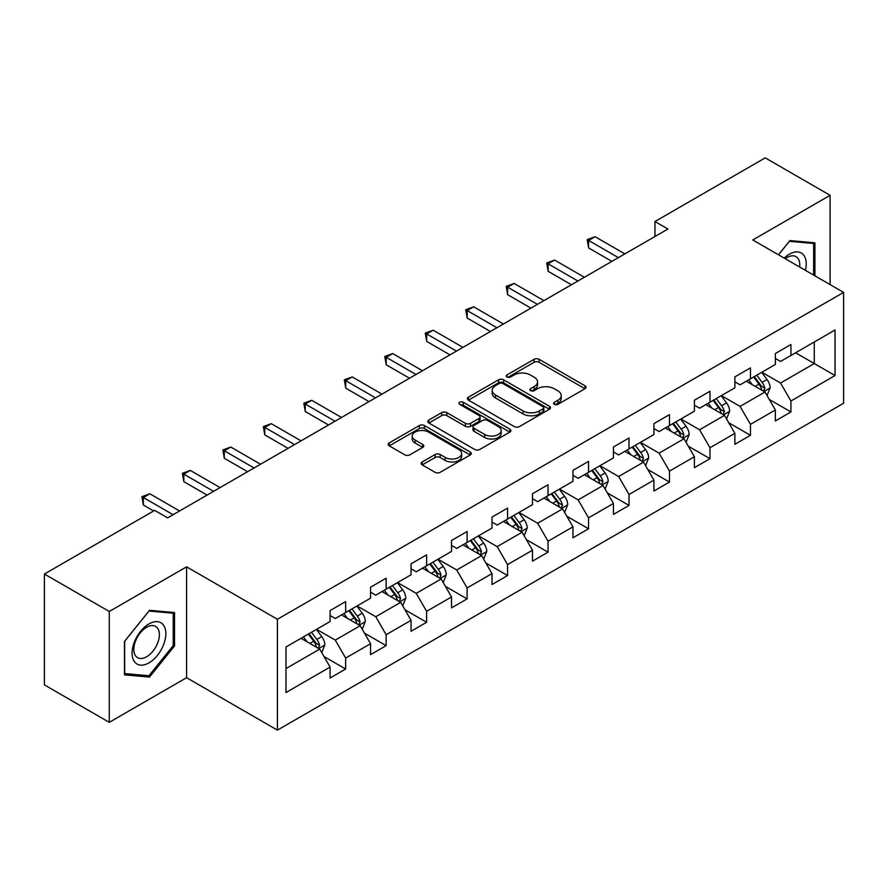 <?xml version="1.0" encoding="UTF-8"?>
<svg xmlns="http://www.w3.org/2000/svg" width="888" height="888" viewBox="0 0 888 888"><rect width="100%" height="100%" fill="white"/><g stroke="black" fill="none" stroke-linecap="round" stroke-linejoin="round"><path stroke-width="1.33" d="M554.356 404.34A2.52 1.454 0 0 0 557.919 404.34L584.981 388.722A3.608 2.076 0 0 0 586.036 387.246A3.608 2.076 0 0 0 584.981 385.781L539.138 359.307A3.608 2.076 0 0 0 534.043 359.307L506.981 374.936A2.52 1.454 0 0 0 506.238 375.968A2.52 1.454 0 0 0 506.981 376.989A2.52 1.454 0 0 0 510.545 376.989L514.041 374.969A11.522 6.66 0 0 1 530.347 374.969L534.165 377.178A11.522 6.66 0 0 1 537.54 381.884A11.522 6.66 0 0 1 534.165 386.591L530.669 388.611A2.52 1.454 0 0 0 529.925 389.643A2.52 1.454 0 0 0 530.669 390.665A2.52 1.454 0 0 0 534.232 390.665L537.728 388.644A11.522 6.66 0 0 1 554.034 388.644L557.853 390.853A11.522 6.66 0 0 1 561.227 395.56A11.522 6.66 0 0 1 557.853 400.266L554.356 402.286A2.52 1.454 0 0 0 553.613 403.319A2.52 1.454 0 0 0 554.356 404.34L554.356 402.286M422.233 461.949A3.608 2.076 0 0 0 421.167 463.425A3.608 2.076 0 0 0 422.233 464.89L435.087 472.316A3.608 2.076 0 0 0 440.182 472.316L470.24 454.967A3.608 2.076 0 0 0 471.295 453.491A3.608 2.076 0 0 0 470.24 452.025L424.397 425.552A3.608 2.076 0 0 0 419.303 425.552L389.244 442.901A3.608 2.076 0 0 0 388.189 444.377A3.608 2.076 0 0 0 389.244 445.843L404.784 454.823A3.608 2.076 0 0 0 409.879 454.823L422.732 447.397A3.608 2.076 0 0 0 423.787 445.92A3.608 2.076 0 0 0 422.732 444.455L415.029 440.004A9.635 5.561 0 0 1 412.21 436.064A9.635 5.561 0 0 1 418.159 430.924A9.635 5.561 0 0 1 428.66 432.134L458.841 449.561A9.635 5.561 0 0 1 461.66 453.491A9.635 5.561 0 0 1 455.711 458.63A9.635 5.561 0 0 1 445.21 457.431L440.182 454.523A3.608 2.076 0 0 0 435.087 454.523L422.233 461.949L422.233 464.89M186.591 566.844L109.268 611.488L44.4 574.037L44.4 684.892L109.268 722.344L186.591 677.699L277.411 730.136L277.411 619.28L186.591 566.844L186.591 677.699M830.102 284.604L830.102 195.316L752.78 239.96L843.6 292.396L277.411 619.28M830.102 195.316L765.234 157.864L654.956 221.534L654.956 236.508M44.4 574.037L154.679 510.367L167.654 517.859L667.931 229.026L654.956 221.534M514.296 426.584A3.608 2.076 0 0 0 519.391 426.584L549.45 409.235A3.608 2.076 0 0 0 550.505 407.759A3.608 2.076 0 0 0 549.45 406.293L503.607 379.82A3.608 2.076 0 0 0 498.512 379.82L468.453 397.169A3.608 2.076 0 0 0 467.399 398.645A3.608 2.076 0 0 0 468.453 400.111L514.296 426.584M460.672 404.884A2.52 1.454 0 0 1 463.236 405.239L509.801 432.123L479.786 449.45A3.608 2.076 0 0 1 474.692 449.45L428.849 422.977L428.849 420.035A3.608 2.076 0 0 0 427.794 421.511A3.608 2.076 0 0 0 428.849 422.977M428.849 420.035L441.713 412.609A3.608 2.076 0 0 1 446.808 412.609L465.401 423.354A3.608 2.076 0 0 0 470.496 423.354L479.021 418.426A3.608 2.076 0 0 0 480.075 416.949A3.608 2.076 0 0 0 479.021 415.484L459.673 404.306A2.52 1.454 0 0 1 458.93 403.274A2.52 1.454 0 0 1 460.484 401.931A2.52 1.454 0 0 1 463.236 402.253L509.845 429.159A3.608 2.076 0 0 1 510.9 430.625A3.608 2.076 0 0 1 509.845 432.101L509.845 429.159M277.411 730.136L843.6 403.252L843.6 292.396M323.987 656.51L345.654 669.019L345.654 658.075L370.562 643.7L370.562 654.634L386.136 645.643L386.136 634.709L411.044 620.324L411.044 631.268L426.617 622.277L426.617 611.333L451.526 596.958L451.526 607.892L467.099 598.9L467.099 587.967L492.008 573.581L492.008 584.526L507.57 575.535L507.57 564.601L532.478 550.216L532.478 561.149L548.051 552.158L548.051 541.225L572.96 526.85L572.96 537.784L588.533 528.793L588.533 517.859L613.442 503.474L613.442 514.407L629.015 505.427L629.015 494.483L653.923 480.108L653.923 491.042L669.485 482.051L669.485 471.117L694.394 456.732L694.394 467.665L709.967 458.685L709.967 447.741L734.875 433.366L734.875 444.3L750.449 435.309L750.449 424.375L775.357 409.99L775.357 420.934L790.931 411.943L790.931 401.01L835.042 375.535L835.042 329.992L814.274 341.98L814.274 363.547L835.042 375.535M345.654 669.019L330.092 677.999L330.092 667.066L285.98 692.54L285.98 646.997L330.092 621.522L330.092 610.589L345.654 601.598L345.654 612.531L370.562 598.157L370.562 587.212L386.136 578.232L386.136 589.166L411.044 574.78L411.044 563.847L426.617 554.856L426.617 565.8L451.526 551.415L451.526 540.481L467.099 531.49L467.099 542.424L492.008 528.038L492.008 517.105L507.57 508.114L507.57 519.058L532.478 504.673L532.478 493.739L548.051 484.748L548.051 495.682L572.96 481.307L572.96 470.363L588.533 461.383L588.533 472.316L613.442 457.931L613.442 446.997L629.015 438.006L629.015 448.94L653.923 434.565L653.923 423.62L669.485 414.641L669.485 425.574L694.394 411.188L694.394 400.255L709.967 391.264L709.967 402.197L734.875 387.823L734.875 376.889L750.449 367.898L750.449 378.832L775.357 364.446L775.357 353.513L790.931 344.522L790.931 355.466L835.042 329.992M341.503 614.929L360.184 625.718L335.276 640.104L316.594 629.315M330.092 615.528L335.276 618.525L345.654 612.531M335.276 640.104L345.654 658.075M360.184 625.718L370.562 643.7M381.984 591.563L400.666 602.353L375.757 616.727L357.076 605.949M370.562 592.163L375.757 595.16L386.136 589.166M375.757 616.727L386.136 634.709M400.666 602.353L411.044 620.324M422.466 568.187L441.147 578.976L416.239 593.362L397.558 582.572M411.044 568.786L416.239 571.783L426.617 565.8M416.239 593.362L426.617 611.333M441.147 578.976L451.526 596.958M462.937 544.821L481.629 555.611L456.71 569.985L438.028 559.207M451.526 545.421L456.71 548.418L467.099 542.424M456.71 569.985L467.099 587.967M481.629 555.611L492.008 573.581M503.418 521.456L522.1 532.234L497.191 546.62L478.51 535.83M492.008 522.055L497.191 525.052L507.57 519.058M497.191 546.62L507.57 564.601M522.1 532.234L532.478 550.216M543.9 498.079L562.581 508.868L537.673 523.254L518.992 512.465M532.478 498.679L537.673 501.676L548.051 495.682M537.673 523.254L548.051 541.225M562.581 508.868L572.96 526.85M584.382 474.714L603.063 485.503L578.155 499.877L559.473 489.088M572.96 475.313L578.155 478.31L588.533 472.316M578.155 499.877L588.533 517.859M603.063 485.503L613.442 503.474M624.852 451.337L643.545 462.126L618.625 476.512L599.944 465.723M613.442 451.937L618.625 454.934L629.015 448.94M618.625 476.512L629.015 494.483M643.545 462.126L653.923 480.108M665.334 427.972L684.015 438.761L659.107 453.135L640.426 442.357M653.923 428.571L659.107 431.568L669.485 425.574M659.107 453.135L669.485 471.117M684.015 438.761L694.394 456.732M705.816 404.595L724.497 415.384L699.589 429.77L680.907 418.981M694.394 405.194L699.589 408.191L709.967 402.197M699.589 429.77L709.967 447.741M724.497 415.384L734.875 433.366M746.297 381.23L764.979 392.019L740.07 406.393L721.389 395.615M734.875 381.829L740.07 384.826L750.449 378.832M740.07 406.393L750.449 424.375M764.979 392.019L775.357 409.99M795.593 352.769L814.274 363.547L780.541 383.028L761.86 372.239M775.357 358.463L780.541 361.449L790.931 355.466M780.541 383.028L790.931 401.01M109.268 611.488L109.268 722.344M285.98 668.564L319.713 649.095L301.021 638.306M319.713 649.095L330.092 667.066M769.263 399.434L790.931 411.943M728.782 422.799L750.449 435.309M688.3 446.176L709.967 458.685M647.818 469.541L669.485 482.051M607.348 492.918L629.015 505.427M566.866 516.283L588.533 528.793M526.384 539.649L548.051 552.158M485.903 563.025L507.57 575.535M445.432 586.391L467.099 598.9M404.95 609.767L426.617 622.277M364.469 633.133L386.136 645.643M814.929 275.835L814.929 242.813L789.887 240.581L778.465 254.789M124.453 674.847L149.495 677.078L174.525 645.931L174.525 612.542L149.495 610.311L124.453 641.458L124.453 674.847M173.227 645.188L174.525 645.931M146.842 675.557L149.495 677.078M555.355 404.695L557.853 403.263A11.522 6.66 0 0 0 561.227 398.557L561.227 395.56M537.54 381.884L537.54 384.881A11.522 6.66 0 0 1 534.165 389.588L531.668 391.02M584.937 388.744L539.138 362.304A3.608 2.076 0 0 0 534.043 362.304L507.992 377.345M549.406 409.257L503.607 382.817A3.608 2.076 0 0 0 498.512 382.817L468.509 400.144M543.079 408.791A2.52 1.454 0 0 0 543.822 407.759A2.52 1.454 0 0 0 543.079 406.737L502.841 383.494A2.52 1.454 0 0 0 499.278 383.494L495.582 385.636A11.522 6.66 0 0 0 492.207 390.332A11.522 6.66 0 0 0 495.582 395.038L523.088 410.922A11.522 6.66 0 0 0 539.393 410.922L543.079 408.791L543.079 411.788A2.52 1.454 0 0 0 543.822 410.756L543.822 407.759M492.207 390.332L492.207 393.329A11.522 6.66 0 0 0 495.582 398.035L495.582 395.038M543.079 411.788L539.393 413.919A11.522 6.66 0 0 1 523.088 413.919L495.582 398.035M428.893 423.01L441.713 415.606L441.713 412.609M480.075 416.949L480.075 419.946A3.608 2.076 0 0 1 479.021 421.423L470.496 426.34A3.608 2.076 0 0 1 465.401 426.34L446.808 415.606A3.608 2.076 0 0 0 441.713 415.606M484.693 434.487A9.635 5.561 0 0 0 495.193 435.697A9.635 5.561 0 0 0 501.143 430.558A9.635 5.561 0 0 0 498.323 426.617L487.69 420.479A3.608 2.076 0 0 0 482.595 420.479L474.059 425.408A3.608 2.076 0 0 0 473.004 426.884A3.608 2.076 0 0 0 474.059 428.349L484.693 434.487L484.693 437.484A9.635 5.561 0 0 0 495.193 438.694A9.635 5.561 0 0 0 501.143 433.555L501.143 430.558M473.004 426.884L473.004 429.87A3.608 2.076 0 0 0 474.059 431.346L474.059 428.349M484.693 437.484L474.059 431.346M461.66 453.491L461.66 456.488A9.635 5.561 0 0 1 455.711 461.627A9.635 5.561 0 0 1 445.21 460.428L440.182 457.52A3.608 2.076 0 0 0 435.087 457.52L422.277 464.912M412.21 436.064L412.21 439.061A9.635 5.561 0 0 0 415.029 443.001L415.029 440.004M422.688 447.419L415.029 443.001M470.196 454.989L424.397 428.549A3.608 2.076 0 0 0 419.303 428.549L389.288 445.876M767.032 395.571L770.118 387.79A9.724 5.617 -120 0 0 767.01 379.509L761.66 372.361M752.314 384.704L748.684 379.853M763.469 391.142L764.868 388.2A9.724 5.617 -120 0 0 762.082 382.362L756.72 375.202M754.289 376.612L760.228 384.548A4.951 2.864 60 0 1 761.127 386.047L764.868 388.2M753.612 377L758.963 384.16A9.724 5.617 60 0 1 761.749 389.999M618.37 257.631L588.611 240.448L595.093 236.708L624.852 253.89M611.888 261.383L588.611 247.941L588.611 240.448L587.179 239.627L595.093 236.708M588.611 247.941L587.179 239.627M812.02 242.557L813.63 243.49L813.63 275.091M778.521 254.812L789.365 241.314L813.63 243.49M805.427 270.352A23.854 13.775 120 0 0 801.298 253.013A23.854 13.775 120 0 0 784.204 258.108M799.655 267.022A18.06 10.423 120 0 0 796.037 256.665A18.06 10.423 120 0 0 785.258 258.708M148.973 662.87A23.854 13.775 120 0 0 165.834 633.655A23.854 13.775 120 0 0 148.973 623.92A23.854 13.775 120 0 0 132.101 653.135A23.854 13.775 120 0 0 148.973 662.87M146.609 656.776A18.06 10.423 120 0 0 158.408 640.859A18.06 10.423 120 0 0 155.633 626.395A18.06 10.423 120 0 0 146.609 627.283A18.06 10.423 120 0 0 134.81 643.201A18.06 10.423 120 0 0 137.573 657.675A18.06 10.423 120 0 0 146.609 656.776M124.709 641.225L148.973 611.044L173.227 613.22L173.227 645.565L148.973 675.746L124.709 673.581L124.653 641.203M171.628 612.287L173.227 613.22M726.551 418.936L729.636 411.166A9.724 5.617 -120 0 0 726.528 402.886L721.178 395.726M711.843 408.08L708.202 403.219M722.999 414.518L724.386 411.577A9.724 5.617 -120 0 0 721.6 405.727L716.25 398.579M713.808 399.989L719.746 407.914A4.951 2.864 60 0 1 720.656 409.424L724.386 411.577M713.131 400.377L718.492 407.525A9.724 5.617 60 0 1 721.267 413.375M686.069 442.313L689.155 434.532A9.724 5.617 -120 0 0 686.058 426.251L680.696 419.103M671.361 431.446L667.721 426.595M682.517 437.884L683.904 434.942A9.724 5.617 -120 0 0 681.118 429.093L675.768 421.944M673.326 423.354L679.276 431.291A4.951 2.864 60 0 1 680.175 432.789L683.904 434.942M672.649 423.743L678.01 430.891A9.724 5.617 60 0 1 680.796 436.741M577.888 281.008L548.129 263.825L554.611 260.073L584.382 277.256M571.406 284.748L548.129 271.317L548.129 263.825L546.697 263.003L554.611 260.073M548.129 271.317L546.697 263.003M537.418 304.373L507.647 287.19L514.141 283.45L543.9 300.632M530.924 308.125L507.647 294.683L507.647 287.19L506.227 286.369L514.141 283.45M507.647 294.683L506.227 286.369M645.587 465.678L648.673 457.897A9.724 5.617 -120 0 0 645.576 449.617L640.215 442.468M630.88 454.823L627.239 449.961M642.035 461.261L643.423 458.319A9.724 5.617 -120 0 0 640.648 452.469L635.286 445.321M632.855 446.72L638.794 454.656A4.951 2.864 60 0 1 639.693 456.166L643.423 458.319M632.178 447.119L637.529 454.268A9.724 5.617 60 0 1 640.315 460.117M605.116 489.044L608.202 481.274A9.724 5.617 -120 0 0 605.094 472.993L599.744 465.845M590.398 478.188L586.768 473.337M601.553 484.626L602.952 481.685A9.724 5.617 -120 0 0 600.166 475.835L594.805 468.686M592.374 470.096L598.312 478.022A4.951 2.864 60 0 1 599.211 479.531L602.952 481.685M591.697 470.485L597.047 477.633A9.724 5.617 60 0 1 599.833 483.483M564.635 512.42L567.721 504.639A9.724 5.617 -120 0 0 564.613 496.359L559.262 489.21M549.927 501.565L546.287 496.703M561.083 508.003L562.47 505.061A9.724 5.617 -120 0 0 559.684 499.211L554.334 492.063M551.892 493.462L557.831 501.398A4.951 2.864 60 0 1 558.741 502.897L562.47 505.061M551.215 493.861L556.576 501.01A9.724 5.617 60 0 1 559.351 506.859M496.936 327.75L467.177 310.567L473.659 306.815L503.418 323.998M490.442 331.49L467.177 318.059L467.177 310.567L465.745 309.746L473.659 306.815M467.177 318.059L465.745 309.746M456.454 351.115L426.695 333.932L433.178 330.192L462.937 347.375M449.972 354.867L426.695 341.425L426.695 333.932L425.263 333.111L433.178 330.192M426.695 341.425L425.263 333.111M415.973 374.492L386.213 357.309L392.696 353.557L422.466 370.74M409.49 378.233L386.213 364.79L386.213 357.309L384.781 356.476L392.696 353.557M386.213 364.79L384.781 356.476M375.502 397.857L345.732 380.675L352.225 376.934L381.984 394.117M369.008 401.598L345.732 388.167L345.732 380.675L344.311 379.853L352.225 376.934M345.732 388.167L344.311 379.853M335.02 421.223L305.261 404.04L311.744 400.299L341.503 417.482M328.527 424.975L305.261 411.533L305.261 404.04L303.829 403.219L311.744 400.299M305.261 411.533L303.829 403.219M294.539 444.599L264.779 427.417L271.262 423.665L301.021 440.859M288.056 448.34L264.779 434.909L264.779 427.417L263.348 426.595L271.262 423.665M264.779 434.909L263.348 426.595M524.153 535.786L527.239 528.016A9.724 5.617 -120 0 0 524.142 519.735L518.781 512.587M509.446 524.93L505.805 520.068M520.601 531.368L521.989 528.427A9.724 5.617 -120 0 0 519.203 522.577L513.852 515.429M511.41 516.838L517.36 524.764A4.951 2.864 60 0 1 518.259 526.273L521.989 528.427M510.733 517.227L516.095 524.375A9.724 5.617 60 0 1 518.881 530.225M483.671 559.163L486.757 551.381A9.724 5.617 -120 0 0 483.66 543.101L478.299 535.952M468.964 548.296L465.323 543.445M480.119 554.745L481.507 551.803A9.724 5.617 -120 0 0 478.732 545.954L473.371 538.805M470.94 540.204L476.878 548.14A4.951 2.864 60 0 1 477.777 549.639L481.507 551.803M470.263 540.592L475.613 547.752A9.724 5.617 60 0 1 478.399 553.59M443.201 582.528L446.287 574.758A9.724 5.617 -120 0 0 443.179 566.477L437.828 559.329M428.482 571.672L424.853 566.81M439.638 578.11L441.036 575.169A9.724 5.617 -120 0 0 438.25 569.319L432.889 562.171M430.458 563.58L436.397 571.506A4.951 2.864 60 0 1 437.296 573.015L441.036 575.169M429.781 563.969L435.131 571.117A9.724 5.617 60 0 1 437.917 576.967M402.719 605.905L405.805 598.124A9.724 5.617 -120 0 0 402.697 589.843L397.347 582.695M388.012 595.038L384.371 590.187M399.167 601.476L400.555 598.534A9.724 5.617 -120 0 0 397.769 592.685L392.418 585.536M389.976 586.946L395.915 594.882A4.951 2.864 60 0 1 396.825 596.381L400.555 598.534M389.299 587.334L394.661 594.483A9.724 5.617 60 0 1 397.436 600.332M254.057 467.965L224.298 450.782L230.78 447.041L260.55 464.224M247.574 471.717L224.298 458.275L224.298 450.782L222.866 449.961L230.78 447.041M224.298 458.275L222.866 449.961M362.237 629.27L365.323 621.489A9.724 5.617 -120 0 0 362.226 613.208L356.865 606.06M347.53 618.414L343.889 613.553M358.685 624.852L360.073 621.911A9.724 5.617 -120 0 0 357.287 616.061L351.937 608.913M349.495 610.322L355.444 618.248A4.951 2.864 60 0 1 356.343 619.757L360.073 621.911M348.818 610.711L354.179 617.859A9.724 5.617 60 0 1 356.965 623.709M213.586 491.341L183.816 474.159L190.31 470.407L220.069 487.59M207.093 495.082L183.816 481.651L183.816 474.159L182.395 473.337L190.31 470.407M183.816 481.651L182.395 473.337M321.756 652.636L324.841 644.866A9.724 5.617 -120 0 0 321.745 636.585L316.383 629.437M307.048 641.78L303.407 636.929M318.204 648.218L319.591 645.276A9.724 5.617 -120 0 0 316.816 639.427L311.455 632.278M309.024 633.688L314.963 641.613A4.951 2.864 60 0 1 315.862 643.123L319.591 645.276M308.347 634.076L313.697 641.225A9.724 5.617 60 0 1 316.483 647.075M173.105 514.707L143.345 497.524L149.828 493.784L179.587 510.966M153.646 510.966L143.345 505.017L143.345 497.524L141.913 496.703L149.828 493.784M143.345 505.017L141.913 496.703M557.853 403.263L557.853 400.266M530.669 390.665L530.669 388.611M534.165 389.588L534.165 386.591M506.981 376.989L506.981 374.936M534.043 362.304L534.043 359.307M539.138 362.304L539.138 359.307M584.981 388.722L584.981 385.781M468.453 400.111L468.453 397.169M498.512 382.817L498.512 379.82M503.607 382.817L503.607 379.82M549.45 409.235L549.45 406.293M523.088 413.919L523.088 410.922M539.393 413.919L539.393 410.922M446.808 415.606L446.808 412.609M465.401 426.34L465.401 423.354M470.496 426.34L470.496 423.354M479.021 421.423L479.021 418.426M463.236 405.239L463.236 402.253M435.087 457.52L435.087 454.523M440.182 457.52L440.182 454.523M445.21 460.428L445.21 457.431M422.732 447.397L422.732 444.455M389.244 445.843L389.244 442.901M419.303 428.549L419.303 425.552M424.397 428.549L424.397 425.552M470.24 454.967L470.24 452.025M764.013 391.464L770.051 387.978M762.082 382.362L767.01 379.509M755.166 386.347L758.963 384.16M723.542 414.829L729.57 411.344M721.6 405.727L726.528 402.886M714.685 409.723L718.492 407.525M683.061 438.206L689.088 434.72M681.118 429.093L686.058 426.251M674.203 433.089L678.01 430.891M642.579 461.571L648.617 458.086M640.648 452.469L645.576 449.617M633.732 456.465L637.529 454.268M602.097 484.948L608.136 481.463M600.166 475.835L605.094 472.993M593.251 479.831L597.047 477.633M561.627 508.313L567.654 504.828M559.684 499.211L564.613 496.359M552.769 503.196L556.576 501.01M521.145 531.679L527.172 528.205M519.203 522.577L524.142 519.735M512.287 526.573L516.095 524.375M480.663 555.056L486.702 551.57M478.732 545.954L483.66 543.101M471.806 549.938L475.613 547.752M440.182 578.421L446.22 574.947M438.25 569.319L443.179 566.477M431.335 573.315L435.131 571.117M399.711 601.798L405.738 598.312M397.769 592.685L402.697 589.843M390.853 596.681L394.661 594.483M359.229 625.163L365.257 621.678M357.287 616.061L362.226 613.208M350.372 620.057L354.179 617.859M318.748 648.54L324.786 645.054M316.816 639.427L321.745 636.585M309.89 643.423L313.697 641.225"/></g></svg>
